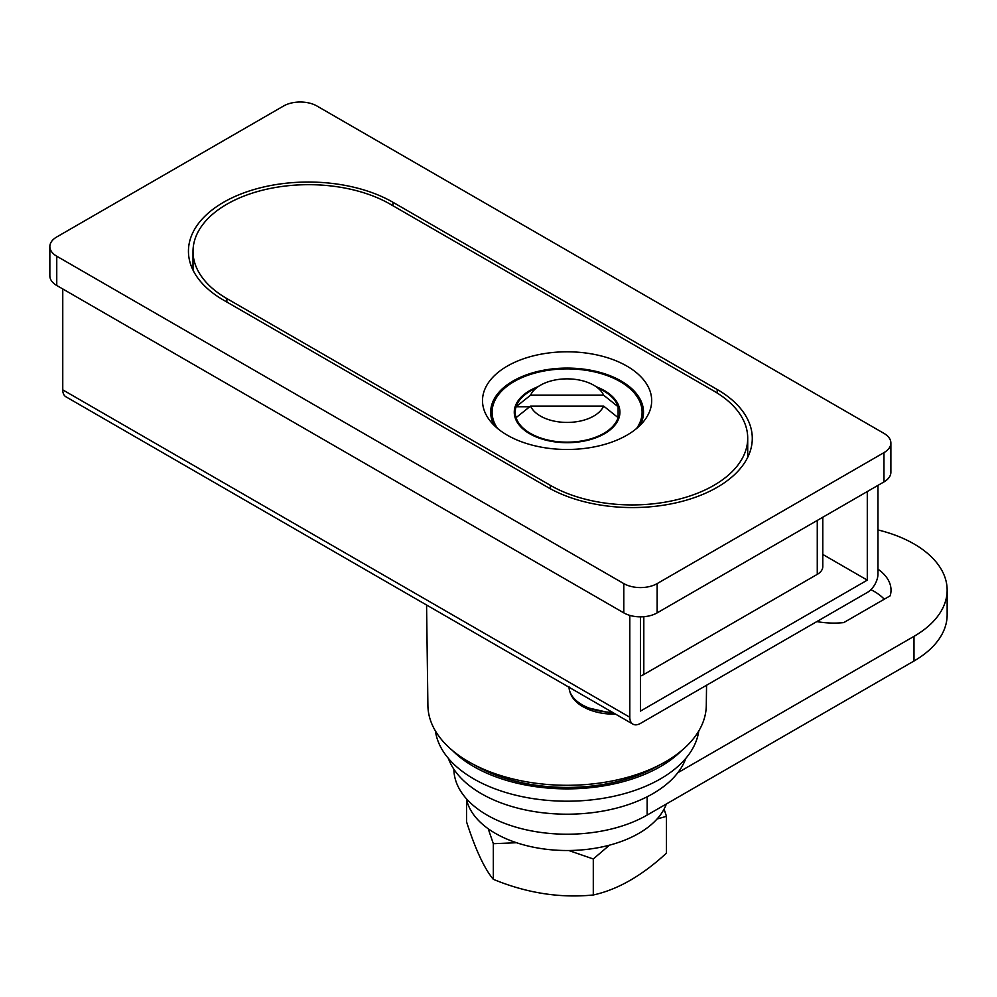 <?xml version="1.0" encoding="UTF-8"?>
<svg xmlns="http://www.w3.org/2000/svg" width="997" height="997" viewBox="0 0 997 997"><rect width="100%" height="100%" fill="white"/><g stroke="black" fill="none" stroke-linecap="round" stroke-linejoin="round"><path stroke-width="1.5" d="M629.805 615.373L629.805 717.242A15.092 8.711 120 0 0 632.933 724.146A15.092 8.711 120 0 0 640.473 723.398L867.29 592.455A15.092 8.711 120 0 0 877.971 573.96L877.971 485.377M62.761 288.956L62.761 389.864A15.092 8.711 120 0 0 65.889 396.769L632.933 724.146M822.787 554.432L867.29 580.129L640.473 711.085L640.473 616.856M867.29 491.546L867.29 580.129M677.81 772.725L913.987 636.36A113.209 65.366 0 0 0 947.15 590.149A113.209 65.366 0 0 0 877.971 529.93M816.842 621.58A57.078 32.951 0 0 0 843.749 622.602L890.171 595.807A57.078 32.951 0 0 0 891.019 590.149A57.078 32.951 0 0 0 877.971 569.175M453.884 769.248A113.209 65.366 0 0 0 524.086 829.317A113.209 65.366 0 0 0 647.153 815.072L913.987 661.011A113.209 65.366 0 0 0 947.15 614.8L947.15 590.149M884.252 599.234A57.078 32.951 0 0 0 870.88 589.676M466.347 798.659A101.42 58.549 0 0 0 495.384 833.367A101.42 58.549 0 0 0 596.032 848.086A101.42 58.549 0 0 0 666.357 803.981M663.317 762.992L656.662 766.668A129.56 74.8 180 0 1 477.538 766.668L470.871 762.992A139.194 80.371 0 0 0 663.317 762.992A139.194 80.371 0 0 0 665.522 761.745A139.194 80.371 0 0 0 706.287 705.54L706.561 685.251M426.566 605.017L427.9 705.54A139.194 80.371 0 0 0 470.871 762.992M822.787 517.244L822.787 566.645A18.868 10.892 180 0 1 817.266 574.347L817.266 520.434M643.813 616.719L643.813 674.495L817.266 574.347M643.813 674.495A18.868 10.892 180 0 1 640.473 676.028M883.965 433.383L316.934 106.006A23.592 13.622 0 0 0 283.572 106.006L56.754 236.962A23.592 13.622 0 0 0 49.85 246.583A23.592 13.622 0 0 0 56.754 256.217L623.798 583.594A23.592 13.622 0 0 0 657.16 583.594L883.965 452.638A23.592 13.622 0 0 0 890.882 443.017A23.592 13.622 0 0 0 883.965 433.383M56.754 256.217L56.754 285.491L623.798 612.868L623.798 583.594M657.16 583.594L657.16 612.868L883.965 481.912L883.965 452.638M547.752 487.309A119.814 69.179 0 0 0 678.321 502.301A119.814 69.179 0 0 0 752.286 438.393A119.814 69.179 0 0 0 717.192 389.478L392.98 202.291A119.814 69.179 0 0 0 262.41 187.299A119.814 69.179 0 0 0 188.445 251.207A119.814 69.179 0 0 0 223.54 300.122L547.752 487.309M56.754 285.491A23.592 13.622 180 0 1 49.85 275.857L49.85 246.583M890.882 443.017L890.882 472.279A23.592 13.622 180 0 1 883.965 481.912M657.16 612.868A23.592 13.622 180 0 1 623.798 612.868M452.501 750.542A132.078 76.258 0 0 0 567.094 788.876A132.078 76.258 0 0 0 681.686 750.542M435.427 731A132.078 76.258 0 0 0 567.094 801.202A132.078 76.258 0 0 0 698.76 731M568.975 686.472C569.424 694.872 574.098 701.614 582.983 706.711L615.56 714.126A42.983 24.813 180 0 1 583.395 706.873M507.286 435.178A84.583 48.841 180 0 1 489.876 420.584A84.583 48.841 180 0 1 519.125 360.416A84.583 48.841 180 0 1 626.914 366.111A84.583 48.841 180 0 1 644.311 420.584A84.583 48.841 180 0 1 507.286 435.178M494.176 425.395A76.42 44.117 180 0 1 490.674 412.197A76.42 44.117 180 0 1 537.857 371.445A76.42 44.117 180 0 1 621.131 381.004A76.42 44.117 180 0 1 643.514 412.197A76.42 44.117 180 0 1 640.012 425.395M550.419 488.804L550.419 485.377A115.565 66.724 0 0 0 713.864 485.377A115.565 66.724 0 0 0 747.713 438.194A115.565 66.724 0 0 0 713.864 391.011L390.313 204.223A115.565 66.724 0 0 0 226.867 204.223A115.565 66.724 0 0 0 193.019 251.406A115.565 66.724 0 0 0 226.867 298.577L226.867 302.041M550.419 485.377L226.867 298.577M657.06 818.998L666.47 816.331L666.47 853.12C641.981 875.715 617.592 889.673 593.29 894.982C560.04 898.297 526.715 893.088 493.328 879.329C484.43 868.748 475.507 849.569 466.546 821.802L466.546 799.606M488.218 828.781L493.328 843.699L516.533 842.727M568.788 850.516L593.29 858.978L609.466 845.169M666.47 816.331L664.077 809.103M593.29 858.978L593.29 894.982M493.328 843.699L493.328 879.329M448.363 758.356A121.235 69.989 0 0 0 481.377 793.699A121.235 69.989 0 0 0 601.864 811.259A121.235 69.989 0 0 0 685.824 758.356M530.554 395.198A37.736 21.784 180 0 1 540.411 385.241A37.736 21.784 180 0 1 593.776 385.241L603.783 391.023A51.894 29.96 180 0 1 618.115 406.751L603.634 395.198L530.554 395.198L516.072 406.751A51.894 29.96 180 0 1 530.404 391.023L540.411 385.241M537.433 386.961A52.829 30.508 0 0 0 514.265 412.197A52.829 30.508 0 0 0 529.731 433.77A52.829 30.508 0 0 0 587.308 440.375A52.829 30.508 0 0 0 619.922 412.197A52.829 30.508 0 0 0 604.456 390.637A52.829 30.508 0 0 0 596.754 386.961M636.585 428.486A74.999 43.307 0 0 0 642.093 412.197A74.999 43.307 0 0 0 620.134 381.577A74.999 43.307 0 0 0 538.392 372.193A74.999 43.307 0 0 0 492.094 412.197A74.999 43.307 0 0 0 497.603 428.486M618.115 420.111L618.115 406.751M603.634 406.091L618.115 417.643A51.894 29.96 180 0 1 582.497 440.811A51.894 29.96 180 0 1 530.404 433.383A51.894 29.96 180 0 1 516.072 417.643L530.554 406.091A37.736 21.784 0 0 0 567.094 422.429A37.736 21.784 0 0 0 603.634 406.091L530.554 406.091M529.719 406.751L516.072 406.751A51.894 29.96 0 0 0 515.212 412.197A51.894 29.96 0 0 0 516.072 417.643M603.783 391.023L593.776 385.241A37.736 21.784 180 0 1 603.634 395.198M62.761 389.864L629.805 717.242M647.153 796.765L647.153 815.072M913.987 636.36L913.987 661.011M717.192 393.03L717.192 389.478M392.98 205.756L392.98 202.291M612.47 712.332A44.815 25.872 180 0 1 582.111 704.767A44.815 25.872 180 0 1 569 687.245M193.019 251.406L193.019 270.15M747.713 438.194L747.713 457.336M642.093 412.197L642.093 420.647M515.212 417.942L515.212 412.197M492.094 412.197L492.094 420.647"/></g></svg>
